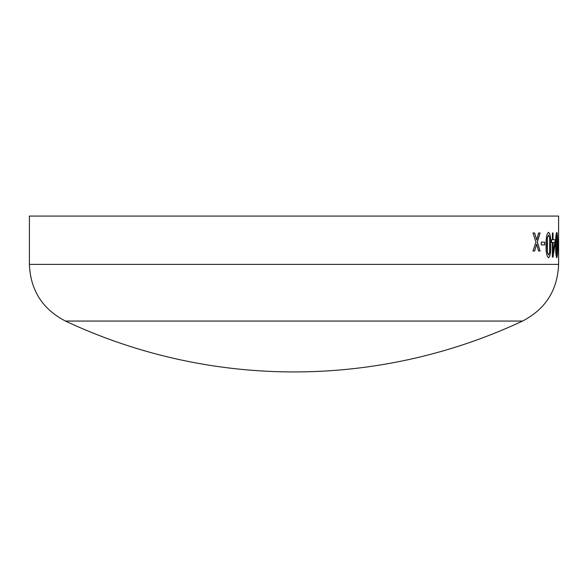 <?xml version="1.0" encoding="UTF-8"?>
<svg xmlns="http://www.w3.org/2000/svg" width="588" height="588" viewBox="0 0 588 588"><rect width="100%" height="100%" fill="white"/><g stroke="black" fill="none" stroke-linecap="round" stroke-linejoin="round"><path stroke-width="0.88" d="M29.4 216.075L558.6 216.075L558.6 264.38L29.4 264.38L29.4 216.075M558.593 238.191L558.512 243.256M558.482 242.153L558.482 244.902L557.983 244.902L557.983 242.153L558.482 242.153M556.785 232.37C557.453 233.605 557.74 237.831 557.63 245.042C557.74 252.201 557.453 256.434 556.785 257.742C555.969 256.441 555.594 252.223 555.667 245.071C555.594 237.883 555.969 233.649 556.785 232.37M552.382 239.706L552.382 232.98L553.021 232.98L553.021 239.706L555.145 239.706L555.145 243.454L552.999 257.132L552.382 257.132L552.382 242.454L551.566 242.454L551.566 239.706L552.382 239.706M548.53 232.37C550.199 233.605 550.927 237.831 550.699 245.042C550.927 252.201 550.206 256.434 548.53 257.742C546.73 256.441 545.921 252.223 546.105 245.071C545.914 237.883 546.722 233.649 548.53 232.37M544.679 242.153L544.679 244.902L541.269 244.902L541.269 242.153L544.679 242.153M534.617 232.98L536.704 239.904L538.593 232.98L540.049 232.98L537.359 241.977L540.049 251.017L538.593 251.017L536.587 244.204L534.639 251.017L532.978 251.017L535.955 242.138L532.978 232.98L534.617 232.98M29.4 264.38C30.458 290.237 42.476 309.126 65.437 321.055L522.563 321.055C545.524 309.126 557.542 290.237 558.6 264.38M534.536 232.98L536.704 239.904M539.968 232.98L537.278 241.977L539.968 251.017M536.587 244.204L534.558 251.017M544.598 242.153L544.598 244.902M548.45 232.37C550.118 233.605 550.838 237.831 550.618 245.042C550.838 252.201 550.118 256.434 548.45 257.742M548.53 235.119L547.303 237.677L547.024 245.071L547.31 252.465L548.53 254.994L549.618 252.436L549.626 237.728L548.53 235.119L547.391 237.677L547.391 252.465L548.53 254.994M552.94 232.98L553.021 239.706M555.057 239.706L555.057 243.454L552.911 257.132M553.021 242.454L552.94 253.23L554.756 242.454L553.021 242.454L553.021 253.23M556.696 232.37C557.365 233.605 557.652 237.831 557.549 245.042C557.652 252.201 557.373 256.434 556.696 257.742M556.785 235.119L556.189 237.677L556.057 245.071L556.189 252.465L556.785 254.994L557.233 252.436L557.233 237.728L556.785 235.119L556.277 237.677L556.277 252.465L556.785 254.994M558.394 242.153L558.394 244.902M558.593 253.619L558.512 245.63M558.556 244.292L558.6 245.63M65.437 321.055A538.858 538.858 0 0 0 522.563 321.055"/></g></svg>
